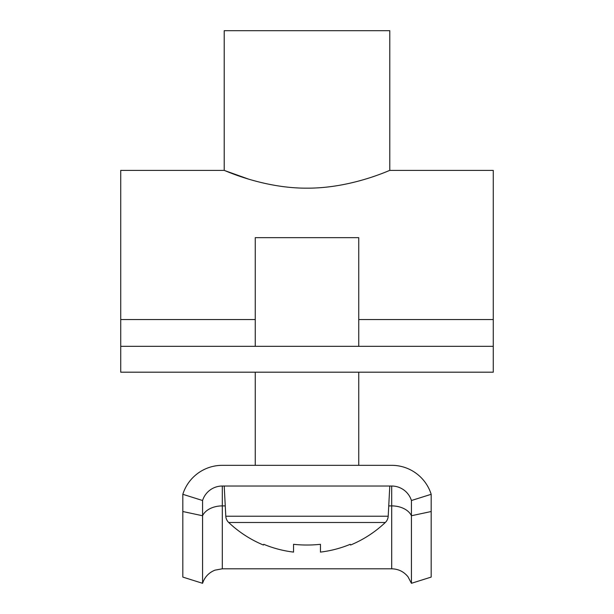 <?xml version="1.0" encoding="UTF-8"?>
<svg xmlns="http://www.w3.org/2000/svg" width="614" height="614" viewBox="0 0 614 614"><rect width="100%" height="100%" fill="white"/><g stroke="black" fill="none" stroke-linecap="round" stroke-linejoin="round"><path stroke-width="0.92" d="M248.493 179.088L224.21 170.4C223.496 169.756 262.324 188.383 306.946 188.168C351.837 188.375 390.481 169.748 389.79 170.4L389.79 30.7L224.21 30.7L224.21 170.4L120.728 170.4L120.728 346.327L493.272 346.327L493.272 170.4L389.79 170.4M120.728 346.327L120.728 372.191L493.272 372.191L493.272 346.327M255.255 372.191L255.255 465.328L222.306 465.328A41.391 41.391 0 0 0 182.818 494.301L202.566 500.51A20.699 20.699 0 0 1 222.306 486.027L391.694 486.027A20.699 20.699 0 0 1 411.434 500.51L431.181 494.301A41.391 41.391 0 0 0 391.694 465.328L358.745 465.328L358.745 372.191M411.434 583.3L407.972 576.73C403.759 571.596 398.332 568.955 391.694 568.81L391.694 505.898A20.699 14.076 180 0 1 411.434 515.745L411.434 583.3L431.181 577.091L431.181 494.301M391.694 568.81L222.306 568.81L215 570.145C208.837 572.624 204.692 577.014 202.566 583.3L202.566 500.51M202.566 583.3L182.818 577.091L182.818 494.301M391.694 465.328L222.306 465.328M431.181 511.523L411.434 515.745L411.434 500.51M320.454 552.101A113.037 113.037 0 0 0 350.233 544.311L350.586 545.025A113.828 113.828 0 0 0 385.308 522.483A9.31 9.31 0 0 0 388.202 516.213L225.798 516.213A9.31 9.31 0 0 0 228.692 522.483A113.828 113.828 0 0 0 263.414 545.025L263.767 544.311A113.037 113.037 0 0 0 293.546 552.101L293.546 544.311A113.559 101.632 0 0 0 307 545.025A113.559 101.632 0 0 0 320.454 544.311L320.454 552.101L320.454 544.311M385.308 522.483L228.692 522.483M388.202 516.213L389.79 486.027M225.798 516.213L224.21 486.027M358.745 346.327L358.745 237.664L255.255 237.664L255.255 346.327M493.272 319.556L358.745 319.556M255.255 319.556L120.728 319.556M222.306 568.81L222.306 505.898L225.254 505.898M388.746 505.898L391.694 505.898L391.694 486.027M182.818 511.523L202.566 515.745A20.699 14.076 180 0 1 222.306 505.898L222.306 486.027"/></g></svg>
